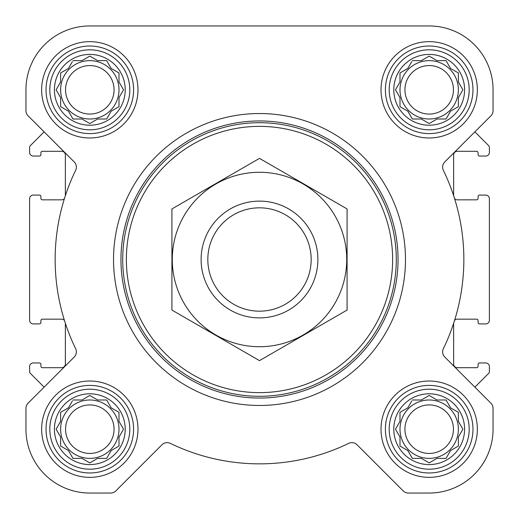 <?xml version="1.0" encoding="UTF-8"?>
<svg xmlns="http://www.w3.org/2000/svg" width="519" height="519" viewBox="0 0 519 519"><rect width="100%" height="100%" fill="white"/><g stroke="black" fill="none" stroke-linecap="round" stroke-linejoin="round"><path stroke-width="0.78" d="M412.333 399.993L421.363 399.993L429.187 395.478L437.011 399.993L446.042 399.993L450.557 407.817L458.381 412.333L458.381 421.363L462.896 429.187L458.381 437.011L458.381 446.042L450.557 450.557L446.042 458.381L437.011 458.381L429.187 462.896L421.363 458.381L412.333 458.381L407.817 450.557L399.993 446.042L399.993 437.011L395.478 429.187L399.993 421.363L399.993 412.333L407.817 407.817L411.736 401.031M393.791 429.187A35.396 35.396 0 0 1 446.885 398.534A35.396 35.396 0 0 1 446.885 459.847A35.396 35.396 0 0 1 393.791 429.187M72.958 399.993L81.989 399.993L89.813 395.478L97.637 399.993L106.667 399.993L111.183 407.817L119.007 412.333L119.007 421.363L123.522 429.187L119.007 437.011L119.007 446.042L111.183 450.557L106.667 458.381L97.637 458.381L89.813 462.896L81.989 458.381L72.958 458.381L68.443 450.557L60.619 446.042L60.619 437.011L56.104 429.187L60.619 421.363L60.619 412.333L68.443 407.817L72.355 401.031M54.417 429.187A35.396 35.396 0 0 1 107.511 398.534A35.396 35.396 0 0 1 107.511 459.847A35.396 35.396 0 0 1 54.417 429.187M72.958 60.619L81.989 60.619L89.813 56.104L97.637 60.619L106.667 60.619L111.183 68.443L119.007 72.958L119.007 81.989L123.522 89.813L119.007 97.637L119.007 106.667L111.183 111.183L106.667 119.007L97.637 119.007L89.813 123.522L81.989 119.007L72.958 119.007L68.443 111.183L60.619 106.667L60.619 97.637L56.104 89.813L60.619 81.989L60.619 72.958L68.443 68.443L72.355 61.657M54.417 89.813A35.396 35.396 0 0 1 107.511 59.153A35.396 35.396 0 0 1 107.511 120.466A35.396 35.396 0 0 1 54.417 89.813M412.333 60.619L421.363 60.619L429.187 56.104L437.011 60.619L446.042 60.619L450.557 68.443L458.381 72.958L458.381 81.989L462.896 89.813L458.381 97.637L458.381 106.667L450.557 111.183L446.042 119.007L437.011 119.007L429.187 123.522L421.363 119.007L412.333 119.007L407.817 111.183L399.993 106.667L399.993 97.637L395.478 89.813L399.993 81.989L399.993 72.958L407.817 68.443L411.736 61.657M393.791 89.813A35.396 35.396 0 0 1 446.885 59.153A35.396 35.396 0 0 1 446.885 120.466A35.396 35.396 0 0 1 393.791 89.813M64.421 198.634A3.646 3.646 0 0 1 61.716 199.834L42.37 199.834A1.46 1.46 0 0 1 40.91 198.375L40.91 196.552A1.46 1.46 0 0 0 39.45 195.092L33.248 195.092A3.652 3.652 0 0 0 29.596 198.738M29.602 198.738L29.602 320.262A3.646 3.646 0 0 0 33.248 323.908L39.45 323.908A1.46 1.46 0 0 0 40.91 322.448L40.91 320.625A1.46 1.46 0 0 1 42.37 319.166L61.716 319.166A3.652 3.652 0 0 1 64.421 320.366M65.362 195.689L65.362 154.947A3.646 3.646 0 0 0 61.716 151.301L42.37 151.301A1.46 1.46 0 0 0 40.91 152.761L40.91 154.584A1.46 1.46 0 0 1 39.45 156.044L33.248 156.044A3.646 3.646 0 0 1 29.602 152.398L29.602 147.584A2.919 2.919 0 0 1 30.452 145.521L44.121 131.852L28.091 115.821L74.23 161.96A7.298 7.298 0 0 1 75.638 170.31A204.356 204.356 0 0 0 75.638 348.69A7.298 7.298 0 0 1 74.23 357.04L28.091 403.179A7.298 7.298 0 0 0 25.95 408.343L25.95 429.187A63.863 63.863 0 0 0 89.813 493.05L110.657 493.05A7.298 7.298 0 0 0 115.821 490.909L161.96 444.77A7.298 7.298 0 0 1 170.31 443.362A204.356 204.356 0 0 0 348.69 443.362A7.298 7.298 0 0 1 357.04 444.77L403.179 490.909A7.298 7.298 0 0 0 408.343 493.05L429.187 493.05A63.863 63.863 0 0 0 493.05 429.187L493.05 408.343A7.298 7.298 0 0 0 490.909 403.179L444.77 357.04A7.298 7.298 0 0 1 443.362 348.69A204.356 204.356 0 0 0 443.362 170.31A7.298 7.298 0 0 1 444.77 161.96L490.909 115.821A7.298 7.298 0 0 0 493.05 110.657L493.05 89.813A63.863 63.863 0 0 0 429.187 25.95L89.813 25.95A63.863 63.863 0 0 0 25.95 89.813L25.95 110.657A7.298 7.298 0 0 0 28.091 115.821M65.362 323.311L65.362 364.053A3.652 3.652 0 0 1 61.716 367.699L42.37 367.699A1.46 1.46 0 0 1 40.91 366.239L40.91 364.416A1.46 1.46 0 0 0 39.45 362.956L33.248 362.956A3.652 3.652 0 0 0 29.602 366.602L29.602 371.416A2.919 2.919 0 0 0 30.452 373.479L44.121 387.148L28.091 403.179M453.638 195.689L453.638 154.947A3.646 3.646 0 0 1 457.284 151.301L476.63 151.301A1.46 1.46 0 0 1 478.09 152.761L478.09 154.584A1.46 1.46 0 0 0 479.55 156.044L485.752 156.044A3.646 3.646 0 0 0 489.398 152.398L489.398 147.584A2.919 2.919 0 0 0 488.548 145.521L474.879 131.852L490.909 115.821M454.579 198.634A3.646 3.646 0 0 0 457.284 199.834L476.63 199.834A1.46 1.46 0 0 0 478.09 198.375L478.09 196.552A1.46 1.46 0 0 1 479.55 195.092L485.752 195.092A3.652 3.652 0 0 1 489.398 198.738L489.398 320.262A3.646 3.646 0 0 1 485.752 323.908L479.55 323.908A1.46 1.46 0 0 1 478.09 322.448L478.09 320.625A1.46 1.46 0 0 0 476.63 319.166L457.284 319.166A3.646 3.646 0 0 0 454.579 320.366M453.638 323.311L453.638 364.053A3.652 3.652 0 0 0 457.284 367.699L476.63 367.699A1.46 1.46 0 0 0 478.09 366.239L478.09 364.416A1.46 1.46 0 0 1 479.55 362.956L485.752 362.956A3.652 3.652 0 0 1 489.398 366.602L489.398 371.416A2.919 2.919 0 0 1 488.548 373.479L474.879 387.148L490.909 403.179M41.643 89.813A48.17 48.17 0 0 1 113.895 48.098A48.17 48.17 0 0 1 113.895 131.528A48.17 48.17 0 0 1 41.643 89.813M41.643 429.187A48.17 48.17 0 0 1 113.895 387.472A48.17 48.17 0 0 1 113.895 470.902A48.17 48.17 0 0 1 41.643 429.187M381.017 429.187A48.17 48.17 0 0 1 453.275 387.472A48.17 48.17 0 0 1 453.275 470.902A48.17 48.17 0 0 1 381.017 429.187M381.017 89.813A48.17 48.17 0 0 1 453.275 48.098A48.17 48.17 0 0 1 453.275 131.528A48.17 48.17 0 0 1 381.017 89.813M25.95 408.343L25.95 429.187M89.813 493.05L110.657 493.05M170.31 443.362A7.298 7.298 0 0 0 161.96 444.77M357.04 444.77L403.179 490.909M408.343 493.05L429.187 493.05M493.05 429.187L493.05 408.343M25.95 89.813L25.95 110.657M493.05 110.657L493.05 89.813M429.187 25.95L347.652 25.95M251.631 25.95L215.709 25.95M151.483 25.95L89.813 25.95M126.364 259.5A133.136 133.136 0 0 1 326.068 144.204A133.136 133.136 0 0 1 326.068 374.796A133.136 133.136 0 0 1 126.364 259.5M122.718 259.5A136.782 136.782 0 0 1 327.891 141.038A136.782 136.782 0 0 1 327.891 377.962A136.782 136.782 0 0 1 122.718 259.5M120.959 259.5A138.541 138.541 0 0 1 328.774 139.52A138.541 138.541 0 0 1 328.774 379.48A138.541 138.541 0 0 1 120.959 259.5M113.531 259.5A145.969 145.969 0 0 1 332.484 133.085A145.969 145.969 0 0 1 332.484 385.915A145.969 145.969 0 0 1 113.531 259.5M389.192 89.813A39.995 39.995 0 0 1 449.188 55.17A39.995 39.995 0 0 1 449.188 124.45A39.995 39.995 0 0 1 389.192 89.813M385.396 89.813A43.791 43.791 0 0 1 451.082 51.887A43.791 43.791 0 0 1 451.082 127.732A43.791 43.791 0 0 1 385.396 89.813M49.811 89.813A39.995 39.995 0 0 1 109.807 55.17A39.995 39.995 0 0 1 109.807 124.45A39.995 39.995 0 0 1 49.811 89.813M46.022 89.813A43.791 43.791 0 0 1 111.708 51.887A43.791 43.791 0 0 1 111.708 127.732A43.791 43.791 0 0 1 46.022 89.813M49.811 429.187A39.995 39.995 0 0 1 109.807 394.55A39.995 39.995 0 0 1 109.807 463.83A39.995 39.995 0 0 1 49.811 429.187M46.022 429.187A43.791 43.791 0 0 1 111.708 391.268A43.791 43.791 0 0 1 111.708 467.113A43.791 43.791 0 0 1 46.022 429.187M389.192 429.187A39.995 39.995 0 0 1 449.188 394.55A39.995 39.995 0 0 1 449.188 463.83A39.995 39.995 0 0 1 389.192 429.187M385.396 429.187A43.791 43.791 0 0 1 451.082 391.268A43.791 43.791 0 0 1 451.082 467.113A43.791 43.791 0 0 1 385.396 429.187M399.993 72.958L399.993 81.989L399.396 83.027M399.396 96.599L399.993 97.637M399.993 106.667L401.031 107.264M411.736 117.969L412.333 119.007L421.363 119.007L422.401 119.604M435.973 119.604L437.011 119.007M446.042 119.007L446.645 117.969M457.343 107.264L458.381 106.667L458.381 97.637M462.299 90.851L462.896 89.813M458.978 83.027L458.381 81.989M458.381 72.958L457.343 72.355M446.645 61.657L446.042 60.619L437.011 60.619L435.973 60.022M422.401 60.022L421.363 60.619M407.817 68.443L406.779 69.04M458.381 89.813A29.194 29.194 0 0 0 429.187 60.619A29.194 29.194 0 0 0 399.993 89.813A29.194 29.194 0 0 0 429.187 119.007A29.194 29.194 0 0 0 458.381 89.813M404.93 89.813A24.257 24.257 0 0 1 441.319 68.806A24.257 24.257 0 0 1 441.319 110.819A24.257 24.257 0 0 1 404.93 89.813M60.619 72.958L60.619 81.989L60.022 83.027M60.022 96.599L60.619 97.637M60.619 106.667L61.657 107.264M72.355 117.969L72.958 119.007L81.989 119.007L83.027 119.604M96.599 119.604L97.637 119.007M106.667 119.007L107.264 117.969M117.969 107.264L119.007 106.667L119.007 97.637M122.925 90.851L123.522 89.813M119.604 83.027L119.007 81.989M119.007 72.958L117.969 72.355M107.264 61.657L106.667 60.619L97.637 60.619L96.599 60.022M83.027 60.022L81.989 60.619M68.443 68.443L67.405 69.04M119.007 89.813A29.194 29.194 0 0 0 89.813 60.619A29.194 29.194 0 0 0 60.619 89.813A29.194 29.194 0 0 0 89.813 119.007A29.194 29.194 0 0 0 119.007 89.813M60.619 412.333L60.619 421.363L60.022 422.401M60.022 435.973L60.619 437.011M60.619 446.042L61.657 446.645M72.355 457.343L72.958 458.381L81.989 458.381L83.027 458.978M96.599 458.978L97.637 458.381M106.667 458.381L107.264 457.343M117.969 446.645L119.007 446.042L119.007 437.011L119.604 435.973M123.522 429.187L122.925 428.149M119.007 412.333L117.969 411.736M107.264 401.031L106.667 399.993L97.637 399.993L96.599 399.396M83.027 399.396L81.989 399.993M68.443 407.817L67.405 408.414M119.007 429.187A29.194 29.194 0 0 0 89.813 399.993A29.194 29.194 0 0 0 60.619 429.187A29.194 29.194 0 0 0 89.813 458.381A29.194 29.194 0 0 0 119.007 429.187M399.993 412.333L399.993 421.363L399.396 422.401M399.396 435.973L399.993 437.011M399.993 446.042L401.031 446.645M411.736 457.343L412.333 458.381L421.363 458.381L422.401 458.978M435.973 458.978L437.011 458.381M446.042 458.381L446.645 457.343M457.343 446.645L458.381 446.042L458.381 437.011L458.978 435.973M462.896 429.187L462.299 428.149M458.381 412.333L457.343 411.736M446.645 401.031L446.042 399.993L437.011 399.993L435.973 399.396M422.401 399.396L421.363 399.993M407.817 407.817L406.779 408.414M458.381 429.187A29.194 29.194 0 0 0 429.187 399.993A29.194 29.194 0 0 0 399.993 429.187A29.194 29.194 0 0 0 429.187 458.381A29.194 29.194 0 0 0 458.381 429.187M65.556 89.813A24.257 24.257 0 0 1 101.938 68.806A24.257 24.257 0 0 1 101.938 110.819A24.257 24.257 0 0 1 65.556 89.813M65.556 429.187A24.257 24.257 0 0 1 101.938 408.181A24.257 24.257 0 0 1 101.938 450.194A24.257 24.257 0 0 1 65.556 429.187M404.93 429.187A24.257 24.257 0 0 1 441.319 408.181A24.257 24.257 0 0 1 441.319 450.194A24.257 24.257 0 0 1 404.93 429.187M207.827 259.5A51.673 51.673 0 0 1 285.333 214.749A51.673 51.673 0 0 1 285.333 304.251A51.673 51.673 0 0 1 207.827 259.5M201.113 259.5A58.388 58.388 0 0 1 288.694 208.936A58.388 58.388 0 0 1 288.694 310.064A58.388 58.388 0 0 1 201.113 259.5M259.5 172.282A87.218 87.218 0 0 1 335.034 303.109A87.218 87.218 0 0 1 183.966 303.109A87.218 87.218 0 0 1 259.5 172.282M347.081 310.064L347.081 208.936L259.5 158.373L171.919 208.936L171.919 310.064L259.5 360.627L347.081 310.064"/></g></svg>
